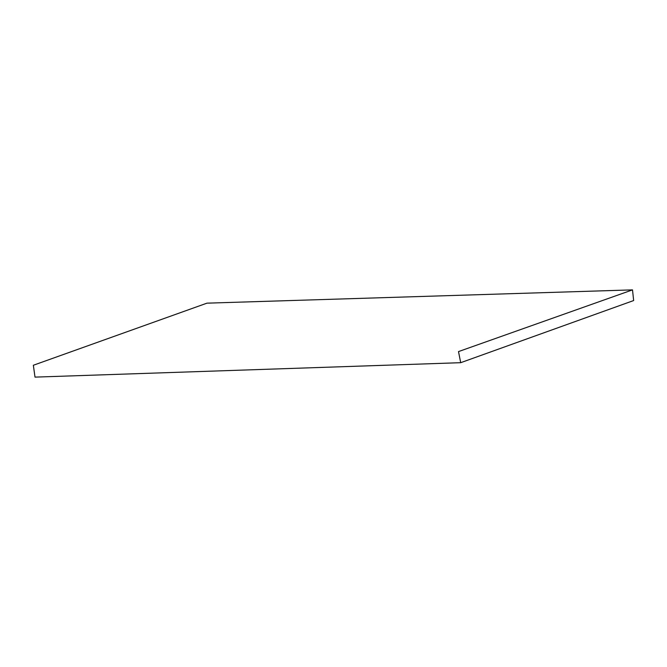 <?xml version="1.0" encoding="UTF-8"?>
<svg xmlns="http://www.w3.org/2000/svg" width="667" height="667" viewBox="0 0 667 667"><rect width="100%" height="100%" fill="white"/><g stroke="black" fill="none" stroke-linecap="round" stroke-linejoin="round"><path stroke-width="1" d="M460.697 362.69L35.009 377.122L33.35 365.258L206.962 303.16L632.508 289.878L633.65 300.55L460.697 362.69L458.512 351.584L632.508 289.878"/></g></svg>
